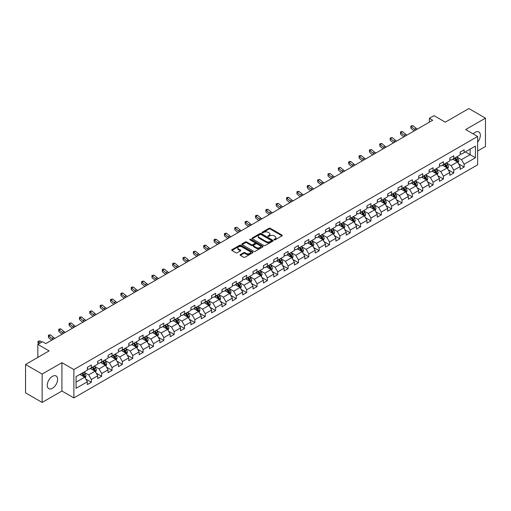 <?xml version="1.0" encoding="UTF-8"?>
<svg xmlns="http://www.w3.org/2000/svg" width="511" height="511" viewBox="0 0 511 511"><rect width="100%" height="100%" fill="white"/><g stroke="black" fill="none" stroke-linecap="round" stroke-linejoin="round"><path stroke-width="0.77" d="M274.171 239.838A0.645 0.37 0 0 0 275.084 239.838L282.008 235.839A0.92 0.53 0 0 0 282.276 235.462A0.92 0.53 0 0 0 282.008 235.086L270.281 228.315A0.92 0.53 0 0 0 268.978 228.315L262.054 232.313A0.645 0.37 0 0 0 262.967 232.837L263.861 232.32A2.951 1.705 0 0 1 268.032 232.32L269.01 232.888A2.951 1.705 0 0 1 269.872 234.089A2.951 1.705 0 0 1 269.01 235.296L268.115 235.807A0.645 0.37 0 0 0 269.022 236.338L269.923 235.82A2.951 1.705 0 0 1 274.088 235.82L275.071 236.382A2.951 1.705 0 0 1 275.934 237.589A2.951 1.705 0 0 1 275.071 238.79L274.171 239.308A0.645 0.37 0 0 0 274.171 239.838L274.171 239.308M52.435 388.296A7.32 4.229 120 0 0 57.219 381.845A7.32 4.229 120 0 0 56.095 375.981A7.32 4.229 120 0 0 52.435 376.339A7.32 4.229 120 0 0 47.651 382.796A7.32 4.229 120 0 0 48.775 388.66A7.32 4.229 120 0 0 52.435 388.296M477.619 142.109A7.32 4.229 120 0 0 478.82 131.921A7.32 4.229 120 0 0 475.16 132.285A7.32 4.229 120 0 0 473.167 133.895M240.368 254.574A0.92 0.53 0 0 0 240.1 254.951A0.92 0.53 0 0 0 240.368 255.328L243.664 257.225A0.92 0.53 0 0 0 244.967 257.225L252.651 252.785A0.92 0.53 0 0 0 252.926 252.408A0.92 0.53 0 0 0 252.651 252.032L240.924 245.261A0.92 0.53 0 0 0 239.621 245.261L231.93 249.7A0.92 0.53 0 0 0 231.662 250.077A0.92 0.53 0 0 0 231.93 250.454L235.91 252.747A0.92 0.53 0 0 0 237.213 252.747L240.502 250.85A0.92 0.53 0 0 0 240.77 250.473A0.92 0.53 0 0 0 240.502 250.096L238.528 248.959A2.466 1.424 0 0 1 237.807 247.95A2.466 1.424 0 0 1 239.327 246.634A2.466 1.424 0 0 1 242.016 246.947L249.738 251.406A2.466 1.424 0 0 1 250.46 252.408A2.466 1.424 0 0 1 248.94 253.724A2.466 1.424 0 0 1 246.251 253.418L244.967 252.67A0.92 0.53 0 0 0 243.664 252.67L240.368 254.574L240.368 255.328M477.619 151.026L485.45 146.504L485.45 118.143L468.855 108.562L445.285 122.167L434.005 115.652L429.355 118.335L432.676 120.251L45.798 343.609L42.477 341.693L37.833 344.376L37.833 357.406M42.145 374.078L42.145 402.438L61.927 391.017L61.927 362.657L42.145 374.078L25.55 364.496L49.113 350.891L37.833 344.376M61.927 362.657L73.878 369.555L477.619 136.463L477.619 164.823L73.878 397.916L73.878 369.555M485.45 118.143L465.668 129.564L477.619 136.463M263.925 245.523A0.92 0.53 0 0 0 265.228 245.523L272.919 241.083A0.92 0.53 0 0 0 273.187 240.713A0.92 0.53 0 0 0 272.919 240.336L261.191 233.565A0.92 0.53 0 0 0 259.888 233.565L252.198 238.005A0.92 0.53 0 0 0 251.929 238.375A0.92 0.53 0 0 0 252.198 238.752L263.925 245.523M250.205 239.972A0.645 0.37 0 0 1 250.863 240.068L262.775 246.941L255.098 251.374A0.92 0.53 0 0 1 253.795 251.374L242.067 244.603L242.067 243.849A0.92 0.53 0 0 0 241.792 244.226A0.92 0.53 0 0 0 242.067 244.603M242.067 243.849L245.357 241.952A0.92 0.53 0 0 1 246.66 241.952L251.418 244.699A0.92 0.53 0 0 0 252.721 244.699L254.9 243.44A0.92 0.53 0 0 0 255.174 243.064A0.92 0.53 0 0 0 254.9 242.687L249.949 239.825A0.645 0.37 0 0 1 250.863 239.301L262.788 246.187A0.92 0.53 0 0 1 263.056 246.558A0.92 0.53 0 0 1 262.788 246.934L262.788 246.187M42.145 402.438L25.55 392.857L25.55 364.496M85.791 379.079L91.335 382.279L91.335 379.481L97.71 375.802L97.71 378.6L101.689 376.3L101.689 373.503L108.064 369.823L108.064 372.621L112.05 370.322L112.05 367.524L118.418 363.845L118.418 366.643L122.404 364.343L122.404 361.545L128.778 357.866L128.778 360.664L132.758 358.364L132.758 355.567L139.133 351.887L139.133 354.685L143.112 352.386L143.112 349.588L149.487 345.909L149.487 348.706L153.472 346.407L153.472 343.609L159.841 339.93L159.841 342.728L163.827 340.428L163.827 337.63L170.195 333.951L170.195 336.749L174.181 334.45L174.181 331.652L180.555 327.973L180.555 330.77L184.535 328.471L184.535 325.673L190.91 321.994L190.91 324.792L194.895 322.492L194.895 319.694L201.264 316.015L201.264 318.813L205.25 316.513L205.25 313.716L211.618 310.036L211.618 312.834L215.604 310.535L215.604 307.737L221.978 304.058L221.978 306.856L225.958 304.556L225.958 301.758L232.333 298.079L232.333 300.877L236.318 298.577L236.318 295.78L242.687 292.1L242.687 294.898L246.672 292.599L246.672 289.801L253.041 286.122L253.041 288.919L257.027 286.62L257.027 283.822L263.401 280.143L263.401 282.941L267.381 280.641L267.381 277.843L273.755 274.164L273.755 276.962L277.741 274.663L277.741 271.865L284.11 268.186L284.11 270.983L288.095 268.684L288.095 265.886L294.464 262.207L294.464 265.005L298.45 262.705L298.45 259.907L304.824 256.228L304.824 259.026L308.804 256.726L308.804 253.929L315.178 250.249L315.178 253.047L319.164 250.748L319.164 247.95L325.533 244.271L325.533 247.069L329.518 244.769L329.518 241.971L335.887 238.292L335.887 241.09L339.872 238.79L339.872 235.993L346.247 232.313L346.247 235.111L350.227 232.812L350.227 230.014L356.601 226.335L356.601 229.132L360.587 226.833L360.587 224.035L366.955 220.356L366.955 223.154L370.941 220.854L370.941 218.056L377.31 214.377L377.31 217.175L381.295 214.875L381.295 212.078L387.67 208.399L387.67 211.196L391.65 208.897L391.65 206.099L398.024 202.42L398.024 205.218L402.004 202.918L402.004 200.12L408.378 196.441L408.378 199.239L412.364 196.939L412.364 194.142L418.733 190.462L418.733 193.26L422.718 190.961L422.718 188.163L429.093 184.484L429.093 187.281L433.073 184.982L433.073 182.184L439.447 178.505L439.447 181.303L443.427 179.003L443.427 176.206L449.801 172.526L449.801 175.324L453.787 173.025L453.787 170.227L460.156 166.548L460.156 169.345L464.141 167.046L464.141 164.248L475.428 157.733L475.428 146.082L470.114 149.148L470.114 154.667L475.428 157.733M91.335 382.279L87.355 384.579L87.355 381.781L76.069 388.296L76.069 376.645L87.355 370.13L87.355 367.332L91.335 365.033L91.335 367.831L97.71 364.151L97.71 361.354L101.689 359.054L101.689 361.852L108.064 358.173L108.064 355.375L112.05 353.075L112.05 355.873L118.418 352.194L118.418 349.396L122.404 347.097L122.404 349.894L128.778 346.215L128.778 343.418L132.758 341.118L132.758 343.916L139.133 340.237L139.133 337.439L143.112 335.139L143.112 337.937L149.487 334.258L149.487 331.46L153.472 329.161L153.472 331.958L159.841 328.279L159.841 325.481L163.827 323.182L163.827 325.98L170.195 322.3L170.195 319.503L174.181 317.203L174.181 320.001L180.555 316.322L180.555 313.524L184.535 311.225L184.535 314.022L190.91 310.343L190.91 307.545L194.895 305.246L194.895 308.044L201.264 304.364L201.264 301.567L205.25 299.267L205.25 302.065L211.618 298.386L211.618 295.588L215.604 293.288L215.604 296.086L221.978 292.407L221.978 289.609L225.958 287.31L225.958 290.107L232.333 286.428L232.333 283.631L236.318 281.331L236.318 284.129L242.687 280.45L242.687 277.652L246.672 275.352L246.672 278.15L253.041 274.471L253.041 271.673L257.027 269.374L257.027 272.171L263.401 268.492L263.401 265.694L267.381 263.395L267.381 266.193L273.755 262.513L273.755 259.716L277.741 257.416L277.741 260.214L284.11 256.535L284.11 253.737L288.095 251.438L288.095 254.235L294.464 250.556L294.464 247.758L298.45 245.459L298.45 248.257L304.824 244.577L304.824 241.78L308.804 239.48L308.804 242.278L315.178 238.599L315.178 235.801L319.164 233.501L319.164 236.299L325.533 232.62L325.533 229.822L329.518 227.523L329.518 230.32L335.887 226.641L335.887 223.844L339.872 221.544L339.872 224.342L346.247 220.663L346.247 217.865L350.227 215.565L350.227 218.363L356.601 214.684L356.601 211.886L360.587 209.587L360.587 212.384L366.955 208.705L366.955 205.907L370.941 203.608L370.941 206.406L377.31 202.726L377.31 199.929L381.295 197.629L381.295 200.427L387.67 196.748L387.67 193.95L391.65 191.651L391.65 194.448L398.024 190.769L398.024 187.971L402.004 185.672L402.004 188.47L408.378 184.79L408.378 181.993L412.364 179.693L412.364 182.491L418.733 178.812L418.733 176.014L422.718 173.714L422.718 176.512L429.093 172.833L429.093 170.035L433.073 167.736L433.073 170.533L439.447 166.854L439.447 164.057L443.427 161.757L443.427 164.555L449.801 160.876L449.801 158.078L453.787 155.778L453.787 158.576L460.156 154.897L460.156 152.099L464.141 149.8L464.141 152.597L475.428 146.082M90.275 368.444L95.052 371.203L88.678 374.882L83.9 372.123M87.355 368.597L88.678 369.364L91.335 367.831M88.678 374.882L91.335 379.481M95.052 371.203L97.71 375.802M100.629 362.465L105.407 365.224L99.038 368.904L94.254 366.144M97.71 362.618L99.038 363.385L101.689 361.852M99.038 368.904L101.689 373.503M105.407 365.224L108.064 369.823M110.983 356.486L115.767 359.246L109.392 362.925L104.614 360.166M108.064 356.64L109.392 357.406L112.05 355.873M109.392 362.925L112.05 367.524M115.767 359.246L118.418 363.845M121.343 350.508L126.121 353.267L119.746 356.946L114.969 354.187M118.418 350.661L119.746 351.427L122.404 349.894M119.746 356.946L122.404 361.545M126.121 353.267L128.778 357.866M131.697 344.529L136.475 347.288L130.101 350.968L125.323 348.208M128.778 344.682L130.101 345.449L132.758 343.916M130.101 350.968L132.758 355.567M136.475 347.288L139.133 351.887M142.052 338.55L146.829 341.31L140.461 344.989L135.677 342.229M139.133 338.704L140.461 339.47L143.112 337.937M140.461 344.989L143.112 349.588M146.829 341.31L149.487 345.909M152.406 332.572L157.19 335.331L150.815 339.01L146.037 336.251M149.487 332.725L150.815 333.491L153.472 331.958M150.815 339.01L153.472 343.609M157.19 335.331L159.841 339.93M162.766 326.593L167.544 329.352L161.169 333.031L156.392 330.272M159.841 326.746L161.169 327.513L163.827 325.98M161.169 333.031L163.827 337.63M167.544 329.352L170.195 333.951M173.12 320.614L177.898 323.374L171.524 327.053L166.746 324.293M170.195 320.767L171.524 321.534L174.181 320.001M171.524 327.053L174.181 331.652M177.898 323.374L180.555 327.973M183.475 314.635L188.252 317.395L181.884 321.074L177.1 318.315M180.555 314.789L181.884 315.555L184.535 314.022M181.884 321.074L184.535 325.673M188.252 317.395L190.91 321.994M193.829 308.657L198.613 311.416L192.238 315.095L187.46 312.336M190.91 308.81L192.238 309.577L194.895 308.044M192.238 315.095L194.895 319.694M198.613 311.416L201.264 316.015M204.183 302.678L208.967 305.437L202.592 309.117L197.814 306.357M201.264 302.831L202.592 303.598L205.25 302.065M202.592 309.117L205.25 313.716M208.967 305.437L211.618 310.036M214.543 296.699L219.321 299.459L212.946 303.138L208.169 300.379M211.618 296.853L212.946 297.619L215.604 296.086M212.946 303.138L215.604 307.737M219.321 299.459L221.978 304.058M224.897 290.721L229.675 293.48L223.307 297.159L218.523 294.4M221.978 290.874L223.307 291.64L225.958 290.107M223.307 297.159L225.958 301.758M229.675 293.48L232.333 298.079M235.252 284.742L240.036 287.501L233.661 291.181L228.883 288.421M232.333 284.895L233.661 285.662L236.318 284.129M233.661 291.181L236.318 295.78M240.036 287.501L242.687 292.1M245.606 278.763L250.39 281.523L244.015 285.202L239.237 282.442M242.687 278.917L244.015 279.683L246.672 278.15M244.015 285.202L246.672 289.801M250.39 281.523L253.041 286.122M255.966 272.785L260.744 275.544L254.369 279.223L249.592 276.464M253.041 272.938L254.369 273.704L257.027 272.171M254.369 279.223L257.027 283.822M260.744 275.544L263.401 280.143M266.32 266.806L271.098 269.565L264.73 273.244L259.946 270.485M263.401 266.959L264.73 267.726L267.381 266.193M264.73 273.244L267.381 277.843M271.098 269.565L273.755 274.164M276.675 260.827L281.459 263.587L275.084 267.266L270.306 264.506M273.755 260.98L275.084 261.747L277.741 260.214M275.084 267.266L277.741 271.865M281.459 263.587L284.11 268.186M287.029 254.848L291.813 257.608L285.438 261.287L280.66 258.528M284.11 255.002L285.438 255.768L288.095 254.235M285.438 261.287L288.095 265.886M291.813 257.608L294.464 262.207M297.389 248.87L302.167 251.629L295.792 255.308L291.015 252.549M294.464 249.023L295.792 249.79L298.45 248.257M295.792 255.308L298.45 259.907M302.167 251.629L304.824 256.228M307.743 242.891L312.521 245.65L306.153 249.33L301.369 246.57M304.824 243.044L306.153 243.811L308.804 242.278M306.153 249.33L308.804 253.929M312.521 245.65L315.178 250.249M318.098 236.912L322.875 239.672L316.507 243.351L311.729 240.592M315.178 237.066L316.507 237.832L319.164 236.299M316.507 243.351L319.164 247.95M322.875 239.672L325.533 244.271M328.452 230.934L333.236 233.693L326.861 237.372L322.083 234.613M325.533 231.087L326.861 231.853L329.518 230.32M326.861 237.372L329.518 241.971M333.236 233.693L335.887 238.292M338.812 224.955L343.59 227.714L337.215 231.394L332.437 228.634M335.887 225.108L337.215 225.875L339.872 224.342M337.215 231.394L339.872 235.993M343.59 227.714L346.247 232.313M349.166 218.976L353.944 221.736L347.576 225.415L342.792 222.655M346.247 219.13L347.576 219.896L350.227 218.363M347.576 225.415L350.227 230.014M353.944 221.736L356.601 226.335M359.52 212.998L364.298 215.757L357.93 219.436L353.152 216.677M356.601 213.151L357.93 213.917L360.587 212.384M357.93 219.436L360.587 224.035M364.298 215.757L366.955 220.356M369.875 207.019L374.659 209.778L368.284 213.457L363.506 210.698M366.955 207.172L368.284 207.939L370.941 206.406M368.284 213.457L370.941 218.056M374.659 209.778L377.31 214.377M380.235 201.04L385.013 203.8L378.638 207.479L373.86 204.719M377.31 201.193L378.638 201.96L381.295 200.427M378.638 207.479L381.295 212.078M385.013 203.8L387.67 208.399M390.589 195.061L395.367 197.821L388.999 201.5L384.215 198.741M387.67 195.215L388.999 195.981L391.65 194.448M388.999 201.5L391.65 206.099M395.367 197.821L398.024 202.42M400.943 189.083L405.721 191.842L399.353 195.521L394.575 192.762M398.024 189.236L399.353 190.003L402.004 188.47M399.353 195.521L402.004 200.12M405.721 191.842L408.378 196.441M411.298 183.104L416.082 185.863L409.707 189.543L404.929 186.783M408.378 183.257L409.707 184.024L412.364 182.491M409.707 189.543L412.364 194.142M416.082 185.863L418.733 190.462M421.658 177.125L426.436 179.885L420.061 183.564L415.283 180.805M418.733 177.279L420.061 178.045L422.718 176.512M420.061 183.564L422.718 188.163M426.436 179.885L429.093 184.484M432.012 171.147L436.79 173.906L430.422 177.585L425.637 174.826M429.093 171.3L430.422 172.066L433.073 170.533M430.422 177.585L433.073 182.184M436.79 173.906L439.447 178.505M442.366 165.168L447.144 167.927L440.776 171.607L435.992 168.847M439.447 165.321L440.776 166.088L443.427 164.555M440.776 171.607L443.427 176.206M447.144 167.927L449.801 172.526M452.72 159.189L457.505 161.949L451.13 165.628L446.352 162.868M449.801 159.343L451.13 160.109L453.787 158.576M451.13 165.628L453.787 170.227M457.505 161.949L460.156 166.548M465.336 151.908L470.114 154.667L461.484 159.649L456.706 156.89M460.156 153.364L461.484 154.13L464.141 152.597M461.484 159.649L464.141 164.248M61.927 391.017L73.878 397.916M429.355 118.335L429.355 122.167M76.069 382.164L84.698 377.182L79.92 374.422M84.698 377.182L87.355 381.781M458.597 163.846L464.141 167.046M448.243 169.824L453.787 173.025M437.889 175.803L443.427 179.003M427.528 181.782L433.073 184.982M417.174 187.761L422.718 190.961M406.82 193.739L412.364 196.939M396.466 199.718L402.004 202.918M386.105 205.697L391.65 208.897M375.751 211.675L381.295 214.875M365.397 217.654L370.941 220.854M355.043 223.633L360.587 226.833M344.682 229.611L350.227 232.812M334.328 235.59L339.872 238.79M323.974 241.569L329.518 244.769M313.62 247.548L319.164 250.748M303.259 253.526L308.804 256.726M292.905 259.505L298.45 262.705M282.551 265.484L288.095 268.684M272.197 271.462L277.741 274.663M261.843 277.441L267.381 280.641M251.482 283.42L257.027 286.62M241.128 289.398L246.672 292.599M230.774 295.377L236.318 298.577M220.42 301.356L225.958 304.556M210.059 307.335L215.604 310.535M199.705 313.313L205.25 316.513M189.351 319.292L194.895 322.492M178.997 325.271L184.535 328.471M168.636 331.249L174.181 334.45M158.282 337.228L163.827 340.428M147.928 343.207L153.472 346.407M137.574 349.185L143.112 352.386M127.213 355.164L132.758 358.364M116.859 361.143L122.404 364.343M106.505 367.122L112.05 370.322M96.151 373.1L101.689 376.3M274.433 239.927L275.071 239.557A2.951 1.705 0 0 0 275.934 238.356L275.934 237.589M269.872 234.089L269.872 234.856A2.951 1.705 0 0 1 269.01 236.063L268.371 236.427M281.995 235.846L270.281 229.081A0.92 0.53 0 0 0 268.978 229.081L262.309 232.927M272.919 240.336L272.919 241.083L261.191 234.332A0.92 0.53 0 0 0 259.888 234.332L252.21 238.758L252.198 238.005M271.29 240.975A0.645 0.37 0 0 0 271.29 240.445L260.993 234.504A0.645 0.37 0 0 0 260.08 234.504L259.134 235.047A2.951 1.705 0 0 0 258.272 236.254A2.951 1.705 0 0 0 259.134 237.455L266.174 241.518A2.951 1.705 0 0 0 270.345 241.518L271.29 240.975L271.29 241.741A0.645 0.37 0 0 0 271.475 241.479L271.475 240.713M258.272 236.254L258.272 237.021A2.951 1.705 0 0 0 259.134 238.222L259.134 237.455M271.29 241.741L270.345 242.284A2.951 1.705 0 0 1 266.174 242.284L259.134 238.222M242.08 244.609L245.357 242.719L245.357 241.952M255.174 243.064L255.174 243.83A0.92 0.53 0 0 1 254.9 244.207L252.721 245.465A0.92 0.53 0 0 1 251.418 245.465L246.66 242.719A0.92 0.53 0 0 0 245.357 242.719M256.35 247.548A2.466 1.424 0 0 0 259.039 247.854A2.466 1.424 0 0 0 260.559 246.538A2.466 1.424 0 0 0 259.837 245.536L257.116 243.964A0.92 0.53 0 0 0 255.813 243.964L253.628 245.223A0.92 0.53 0 0 0 253.36 245.599A0.92 0.53 0 0 0 253.628 245.976L256.35 247.548L256.35 248.314A2.466 1.424 0 0 0 259.039 248.621A2.466 1.424 0 0 0 260.559 247.305L260.559 246.538M253.36 245.599L253.36 246.366A0.92 0.53 0 0 0 253.628 246.743L253.628 245.976M256.35 248.314L253.628 246.743M250.46 252.408L250.46 253.175A2.466 1.424 0 0 1 248.94 254.491A2.466 1.424 0 0 1 246.251 254.184L244.967 253.437A0.92 0.53 0 0 0 243.664 253.437L240.381 255.334M237.807 247.95L237.807 248.716A2.466 1.424 0 0 0 238.528 249.726L238.528 248.959M240.489 250.856L238.528 249.726M252.638 252.792L240.924 246.027A0.92 0.53 0 0 0 239.621 246.027L231.943 250.46L231.93 249.7M458.028 162.856L458.814 160.863A2.485 1.437 -120 0 0 458.022 158.749L456.655 156.922M454.266 160.077L453.334 158.838M454.592 158.11L455.965 159.937A2.485 1.437 60 0 1 456.674 161.431L457.473 160.971A2.485 1.437 -120 0 0 456.764 159.477L455.39 157.65M454.771 158.008L456.291 160.032A1.265 0.735 60 0 1 456.521 160.422L457.473 160.971M415.73 130.03A4.695 2.708 60 0 1 414.434 129.245L411.272 126.581L410.901 128.242L414.063 130.899A7.039 4.062 -120 0 0 414.134 130.957M417.391 129.072A4.695 2.708 60 0 1 416.095 128.287L412.926 125.623L411.272 126.581L410.812 126.083L412.926 125.623M410.901 128.242L410.812 126.083M447.674 168.834L448.46 166.848A2.485 1.437 -120 0 0 447.668 164.727L446.295 162.9M443.906 166.056L442.98 164.817M444.238 164.088L445.611 165.915A2.485 1.437 60 0 1 446.32 167.41L447.119 166.95A2.485 1.437 -120 0 0 446.403 165.455L445.036 163.629M444.41 163.986L445.931 166.018A1.265 0.735 60 0 1 446.16 166.401L447.119 166.95M437.314 174.813L438.106 172.827A2.485 1.437 -120 0 0 437.314 170.706L435.94 168.879M433.552 172.035L432.625 170.795M433.884 170.067L435.251 171.894A2.485 1.437 60 0 1 435.966 173.389L436.764 172.929A2.485 1.437 -120 0 0 436.049 171.434L434.682 169.607M434.056 169.965L435.576 171.996A1.265 0.735 60 0 1 435.806 172.379L436.764 172.929M405.376 136.009A4.695 2.708 60 0 1 404.08 135.223L400.911 132.56L400.547 134.221L403.709 136.878A7.039 4.062 -120 0 0 403.773 136.935M407.031 135.051A4.695 2.708 60 0 1 405.734 134.265L402.572 131.602L400.911 132.56L400.458 132.062L401.122 131.678L402.572 131.602M400.547 134.221L400.458 132.062M395.016 141.988A4.695 2.708 60 0 1 393.719 141.202L390.557 138.538L390.187 140.199L393.355 142.856A7.039 4.062 -120 0 0 393.419 142.914M396.677 141.03A4.695 2.708 60 0 1 395.38 140.244L392.218 137.58L390.557 138.538L390.104 138.047L392.218 137.58M390.187 140.199L390.104 138.047M426.96 180.792L427.752 178.805A2.485 1.437 -120 0 0 426.953 176.685L425.586 174.858M423.197 178.013L422.265 176.774M423.53 176.046L424.897 177.873A2.485 1.437 60 0 1 425.612 179.367L426.404 178.907A2.485 1.437 -120 0 0 425.695 177.413L424.322 175.586M423.702 175.944L425.222 177.975A1.265 0.735 60 0 1 425.452 178.358L426.404 178.907M416.606 186.77L417.391 184.784A2.485 1.437 -120 0 0 416.599 182.663L415.232 180.837M412.843 183.992L411.911 182.753M413.169 182.025L414.542 183.851A2.485 1.437 60 0 1 415.251 185.346L416.05 184.886A2.485 1.437 -120 0 0 415.341 183.392L413.967 181.565M413.348 181.922L414.868 183.954A1.265 0.735 60 0 1 415.098 184.337L416.05 184.886M406.251 192.749L407.037 190.763A2.485 1.437 -120 0 0 406.245 188.642L404.872 186.815M402.483 189.971L401.557 188.731M402.815 188.003L404.188 189.83A2.485 1.437 60 0 1 404.897 191.325L405.696 190.865A2.485 1.437 -120 0 0 404.98 189.37L403.613 187.543M402.987 187.901L404.508 189.932A1.265 0.735 60 0 1 404.738 190.316L405.696 190.865M384.662 147.966A4.695 2.708 60 0 1 383.365 147.181L380.203 144.517L379.833 146.178L382.995 148.835A7.039 4.062 -120 0 0 383.065 148.893M386.322 147.008A4.695 2.708 60 0 1 385.026 146.223L381.864 143.559L380.203 144.517L379.75 144.025L380.414 143.642L381.864 143.559M379.833 146.178L379.75 144.025M374.308 153.945A4.695 2.708 60 0 1 373.011 153.159L369.849 150.502L369.479 152.157L372.64 154.814A7.039 4.062 -120 0 0 372.711 154.871M375.968 152.987A4.695 2.708 60 0 1 374.672 152.201L371.503 149.544L369.849 150.502L369.389 150.004L371.503 149.544M369.479 152.157L369.389 150.004M363.953 159.924A4.695 2.708 60 0 1 362.657 159.138L359.488 156.481L359.124 158.135L362.286 160.793A7.039 4.062 -120 0 0 362.35 160.85M365.608 158.966A4.695 2.708 60 0 1 364.311 158.18L361.149 155.523L359.488 156.481L359.035 155.983L359.699 155.6L361.149 155.523M359.124 158.135L359.035 155.983M395.891 198.728L396.683 196.741A2.485 1.437 -120 0 0 395.891 194.621L394.518 192.794M392.129 195.949L391.202 194.71M392.461 193.982L393.828 195.809A2.485 1.437 60 0 1 394.543 197.303L395.342 196.844A2.485 1.437 -120 0 0 394.626 195.349L393.259 193.522M392.633 193.88L394.153 195.911A1.265 0.735 60 0 1 394.383 196.294L395.342 196.844M353.593 165.903A4.695 2.708 60 0 1 352.296 165.117L349.134 162.46L348.764 164.114L351.932 166.771A7.039 4.062 -120 0 0 351.996 166.829M355.254 164.944A4.695 2.708 60 0 1 353.957 164.159L350.795 161.502L349.134 162.46L348.681 161.961L349.345 161.578L350.795 161.502M348.764 164.114L348.681 161.961M385.537 204.707L386.329 202.72A2.485 1.437 -120 0 0 385.53 200.599L384.163 198.773M381.774 201.928L380.842 200.689M382.107 199.961L383.474 201.788A2.485 1.437 60 0 1 384.189 203.282L384.981 202.822A2.485 1.437 -120 0 0 384.272 201.328L382.899 199.501M382.279 199.858L383.799 201.89A1.265 0.735 60 0 1 384.029 202.273L384.981 202.822M343.239 171.881A4.695 2.708 60 0 1 341.942 171.096L338.78 168.438L338.41 170.093L341.572 172.75A7.039 4.062 -120 0 0 341.642 172.807M344.899 170.923A4.695 2.708 60 0 1 343.603 170.137L340.441 167.48L338.78 168.438L338.327 167.94L340.441 167.48M338.41 170.093L338.327 167.94M375.183 210.685L375.968 208.699A2.485 1.437 -120 0 0 375.176 206.578L373.809 204.751M371.42 207.907L370.488 206.668M371.752 205.939L373.119 207.766A2.485 1.437 60 0 1 373.828 209.261L374.627 208.801A2.485 1.437 -120 0 0 373.918 207.306L372.545 205.479M371.925 205.837L373.445 207.868A1.265 0.735 60 0 1 373.675 208.252L374.627 208.801M332.885 177.86A4.695 2.708 60 0 1 331.588 177.074L328.426 174.417L328.056 176.071L331.217 178.729A7.039 4.062 -120 0 0 331.288 178.786M334.545 176.902A4.695 2.708 60 0 1 333.249 176.116L330.08 173.459L328.426 174.417L327.966 173.919L330.08 173.459M328.056 176.071L327.966 173.919M364.828 216.664L365.614 214.677A2.485 1.437 -120 0 0 364.822 212.557L363.449 210.73M361.066 213.885L360.134 212.646M361.392 211.918L362.765 213.745A2.485 1.437 60 0 1 363.474 215.24L364.273 214.78A2.485 1.437 -120 0 0 363.557 213.285L362.19 211.458M361.564 211.816L363.085 213.847A1.265 0.735 60 0 1 363.315 214.23L364.273 214.78M322.53 183.839A4.695 2.708 60 0 1 321.234 183.053L318.066 180.396L317.701 182.05L320.863 184.707A7.039 4.062 -120 0 0 320.927 184.765M324.185 182.881A4.695 2.708 60 0 1 322.888 182.095L319.726 179.438L318.066 180.396L317.612 179.898L319.726 179.438M317.701 182.05L317.612 179.898M354.468 222.643L355.26 220.656A2.485 1.437 -120 0 0 354.468 218.536L353.095 216.709M350.706 219.864L349.78 218.625M351.038 217.897L352.411 219.724A2.485 1.437 60 0 1 353.12 221.218L353.919 220.758A2.485 1.437 -120 0 0 353.203 219.264L351.836 217.437M351.21 217.795L352.731 219.826A1.265 0.735 60 0 1 352.96 220.209L353.919 220.758M312.17 189.824A4.695 2.708 60 0 1 310.873 189.032L307.711 186.374L307.341 188.029L310.509 190.686A7.039 4.062 -120 0 0 310.573 190.744M313.831 188.859A4.695 2.708 60 0 1 312.534 188.074L309.372 185.416L307.711 186.374L307.258 185.876L307.922 185.493L309.372 185.416M307.341 188.029L307.258 185.876M344.114 228.621L344.906 226.635A2.485 1.437 -120 0 0 344.107 224.514L342.74 222.687M340.352 225.843L339.419 224.604M340.684 223.875L342.051 225.702A2.485 1.437 60 0 1 342.766 227.197L343.558 226.737A2.485 1.437 -120 0 0 342.849 225.242L341.476 223.416M340.856 223.773L342.376 225.805A1.265 0.735 60 0 1 342.606 226.188L343.558 226.737M301.816 195.802A4.695 2.708 60 0 1 300.519 195.01L297.357 192.353L296.987 194.008L300.149 196.665A7.039 4.062 -120 0 0 300.219 196.722M303.477 194.844A4.695 2.708 60 0 1 302.18 194.052L299.018 191.395L297.357 192.353L296.904 191.855L297.568 191.472L299.018 191.395M296.987 194.008L296.904 191.855M333.76 234.6L334.545 232.614A2.485 1.437 -120 0 0 333.753 230.493L332.386 228.666M329.997 231.822L329.065 230.582M330.33 229.854L331.696 231.681A2.485 1.437 60 0 1 332.406 233.176L333.204 232.716A2.485 1.437 -120 0 0 332.495 231.221L331.122 229.394M330.502 229.752L332.022 231.783A1.265 0.735 60 0 1 332.252 232.166L333.204 232.716M291.462 201.781A4.695 2.708 60 0 1 290.165 200.989L287.003 198.332L286.633 199.986L289.794 202.643A7.039 4.062 -120 0 0 289.865 202.701M293.122 200.823A4.695 2.708 60 0 1 291.826 200.031L288.658 197.374L287.003 198.332L286.55 197.834L287.208 197.45L288.658 197.374M286.633 199.986L286.55 197.834M323.406 240.579L324.191 238.592A2.485 1.437 -120 0 0 323.399 236.472L322.026 234.645M319.643 237.8L318.711 236.561M319.969 235.833L321.342 237.66A2.485 1.437 60 0 1 322.051 239.154L322.85 238.694A2.485 1.437 -120 0 0 322.134 237.2L320.767 235.373M320.142 235.731L321.662 237.762A1.265 0.735 60 0 1 321.892 238.145L322.85 238.694M281.107 207.76A4.695 2.708 60 0 1 279.811 206.968L276.643 204.311L276.279 205.965L279.44 208.622A7.039 4.062 -120 0 0 279.504 208.68M282.762 206.802A4.695 2.708 60 0 1 281.465 206.01L278.303 203.352L276.643 204.311L276.189 203.812L278.303 203.352M276.279 205.965L276.189 203.812M313.045 246.558L313.837 244.571A2.485 1.437 -120 0 0 313.045 242.45L311.672 240.624M309.283 243.779L308.357 242.54M309.615 241.812L310.988 243.638A2.485 1.437 60 0 1 311.697 245.133L312.496 244.673A2.485 1.437 -120 0 0 311.78 243.179L310.413 241.352M309.787 241.709L311.308 243.741A1.265 0.735 60 0 1 311.538 244.124L312.496 244.673M270.747 213.739A4.695 2.708 60 0 1 269.45 212.946L266.288 210.289L265.918 211.944L269.086 214.601A7.039 4.062 -120 0 0 269.15 214.658M272.408 212.78A4.695 2.708 60 0 1 271.111 211.988L267.949 209.331L266.288 210.289L265.835 209.791L266.499 209.408L267.949 209.331M265.918 211.944L265.835 209.791M302.691 252.536L303.483 250.55A2.485 1.437 -120 0 0 302.684 248.429L301.318 246.602M298.929 249.758L297.996 248.518M299.261 247.79L300.628 249.617A2.485 1.437 60 0 1 301.343 251.112L302.135 250.652A2.485 1.437 -120 0 0 301.426 249.157L300.053 247.33M299.433 247.688L300.953 249.719A1.265 0.735 60 0 1 301.183 250.103L302.135 250.652M260.393 219.717A4.695 2.708 60 0 1 259.096 218.925L255.934 216.268L255.564 217.922L258.726 220.58A7.039 4.062 -120 0 0 258.796 220.637M262.054 218.759A4.695 2.708 60 0 1 260.757 217.967L257.595 215.31L255.934 216.268L255.481 215.77L256.145 215.387L257.595 215.31M255.564 217.922L255.481 215.77M292.337 258.515L293.122 256.528A2.485 1.437 -120 0 0 292.33 254.408L290.963 252.581M288.574 255.736L287.642 254.497M288.907 253.769L290.274 255.596A2.485 1.437 60 0 1 290.989 257.09L291.781 256.631A2.485 1.437 -120 0 0 291.072 255.136L289.699 253.309M289.079 253.667L290.599 255.698A1.265 0.735 60 0 1 290.829 256.081L291.781 256.631M250.039 225.696A4.695 2.708 60 0 1 248.742 224.904L245.58 222.247L245.21 223.901L248.372 226.558A7.039 4.062 -120 0 0 248.442 226.616M251.699 224.738A4.695 2.708 60 0 1 250.403 223.946L247.235 221.289L245.58 222.247L245.127 221.748L245.785 221.365L247.235 221.289M245.21 223.901L245.127 221.748M281.983 264.494L282.768 262.507A2.485 1.437 -120 0 0 281.976 260.386L280.603 258.56M278.22 261.715L277.288 260.476M278.546 259.748L279.919 261.575A2.485 1.437 60 0 1 280.628 263.069L281.427 262.609A2.485 1.437 -120 0 0 280.711 261.115L279.345 259.288M278.719 259.645L280.239 261.677A1.265 0.735 60 0 1 280.469 262.06L281.427 262.609M239.685 231.675A4.695 2.708 60 0 1 238.388 230.883L235.22 228.225L234.856 229.88L238.017 232.537A7.039 4.062 -120 0 0 238.081 232.594M241.339 230.716A4.695 2.708 60 0 1 240.042 229.924L236.88 227.267L235.22 228.225L234.766 227.727L236.88 227.267M234.856 229.88L234.766 227.727M271.622 270.472L272.414 268.486A2.485 1.437 -120 0 0 271.622 266.365L270.249 264.538M267.86 267.694L266.934 266.455M268.192 265.726L269.565 267.553A2.485 1.437 60 0 1 270.274 269.048L271.073 268.588A2.485 1.437 -120 0 0 270.357 267.093L268.99 265.266M268.364 265.624L269.885 267.655A1.265 0.735 60 0 1 270.115 268.039L271.073 268.588M229.324 237.653A4.695 2.708 60 0 1 228.027 236.861L224.866 234.204L224.495 235.858L227.663 238.516A7.039 4.062 -120 0 0 227.727 238.573M230.985 236.695A4.695 2.708 60 0 1 229.688 235.903L226.526 233.246L224.866 234.204L224.412 233.706L225.076 233.323L226.526 233.246M224.495 235.858L224.412 233.706M261.268 276.451L262.06 274.464A2.485 1.437 -120 0 0 261.262 272.344L259.895 270.517M257.506 273.672L256.573 272.433M257.838 271.705L259.205 273.532A2.485 1.437 60 0 1 259.92 275.027L260.712 274.567A2.485 1.437 -120 0 0 260.003 273.072L258.63 271.245M258.01 271.603L259.531 273.634A1.265 0.735 60 0 1 259.76 274.017L260.712 274.567M218.97 243.632A4.695 2.708 60 0 1 217.673 242.84L214.511 240.183L214.141 241.837L217.303 244.494A7.039 4.062 -120 0 0 217.373 244.552M220.631 242.674A4.695 2.708 60 0 1 219.334 241.882L216.172 239.225L214.511 240.183L214.058 239.685L214.722 239.301L216.172 239.225M214.141 241.837L214.058 239.685M250.914 282.43L251.699 280.443A2.485 1.437 -120 0 0 250.907 278.323L249.54 276.496M247.152 279.651L246.219 278.412M247.484 277.684L248.851 279.511A2.485 1.437 60 0 1 249.566 281.005L250.358 280.545A2.485 1.437 -120 0 0 249.649 279.051L248.276 277.224M247.656 277.582L249.176 279.613A1.265 0.735 60 0 1 249.406 279.996L250.358 280.545M208.616 249.611A4.695 2.708 60 0 1 207.319 248.819L204.157 246.161L203.787 247.816L206.949 250.473A7.039 4.062 -120 0 0 207.019 250.531M210.276 248.653A4.695 2.708 60 0 1 208.98 247.861L205.812 245.203L204.157 246.161L203.704 245.663L204.362 245.28L205.812 245.203M203.787 247.816L203.704 245.663M240.56 288.408L241.345 286.422A2.485 1.437 -120 0 0 240.553 284.301L239.18 282.474M236.797 285.63L235.865 284.391M237.123 283.662L238.496 285.489A2.485 1.437 60 0 1 239.205 286.984L240.004 286.524A2.485 1.437 -120 0 0 239.295 285.029L237.922 283.203M237.296 283.56L238.816 285.592A1.265 0.735 60 0 1 239.046 285.975L240.004 286.524M198.262 255.589A4.695 2.708 60 0 1 196.965 254.797L193.797 252.14L193.433 253.795L196.594 256.452A7.039 4.062 -120 0 0 196.658 256.509M199.916 254.631A4.695 2.708 60 0 1 198.626 253.839L195.458 251.182L193.797 252.14L193.343 251.642L195.458 251.182M193.433 253.795L193.343 251.642M230.199 294.387L230.991 292.401A2.485 1.437 -120 0 0 230.199 290.28L228.826 288.453M226.437 291.609L225.511 290.369M226.769 289.641L228.142 291.468A2.485 1.437 60 0 1 228.851 292.969L229.65 292.509A2.485 1.437 -120 0 0 228.934 291.008L227.567 289.181M226.941 289.539L228.462 291.57A1.265 0.735 60 0 1 228.692 291.953L229.65 292.509M187.901 261.568A4.695 2.708 60 0 1 186.604 260.776L183.443 258.119L183.072 259.773L186.24 262.43A7.039 4.062 -120 0 0 186.304 262.488M189.562 260.61A4.695 2.708 60 0 1 188.265 259.818L185.103 257.161L183.443 258.119L182.989 257.621L185.103 257.161M183.072 259.773L182.989 257.621M219.845 300.366L220.637 298.379A2.485 1.437 -120 0 0 219.839 296.259L218.472 294.432M216.083 297.587L215.15 296.348M216.415 295.62L217.782 297.447A2.485 1.437 60 0 1 218.497 298.948L219.289 298.488A2.485 1.437 -120 0 0 218.58 296.987L217.213 295.16M216.587 295.518L218.108 297.549A1.265 0.735 60 0 1 218.338 297.932L219.289 298.488M177.547 267.547A4.695 2.708 60 0 1 176.25 266.755L173.088 264.098L172.718 265.752L175.88 268.409A7.039 4.062 -120 0 0 175.95 268.467M179.208 266.589A4.695 2.708 60 0 1 177.911 265.797L174.749 263.139L173.088 264.098L172.635 263.599L173.299 263.216L174.749 263.139M172.718 265.752L172.635 263.599M209.491 306.345L210.283 304.358A2.485 1.437 -120 0 0 209.484 302.237L208.118 300.411M205.729 303.566L204.796 302.327M206.061 301.599L207.428 303.425A2.485 1.437 60 0 1 208.143 304.926L208.935 304.467A2.485 1.437 -120 0 0 208.226 302.966L206.853 301.139M206.233 301.496L207.753 303.528A1.265 0.735 60 0 1 207.983 303.911L208.935 304.467M167.193 273.526A4.695 2.708 60 0 1 165.896 272.733L162.734 270.076L162.364 271.731L165.526 274.388A7.039 4.062 -120 0 0 165.596 274.445M168.854 272.567A4.695 2.708 60 0 1 167.557 271.775L164.389 269.118L162.734 270.076L162.281 269.578L162.939 269.195L164.389 269.118M162.364 271.731L162.281 269.578M199.137 312.323L199.922 310.337A2.485 1.437 -120 0 0 199.13 308.216L197.757 306.389M195.374 309.545L194.442 308.305M195.7 307.577L197.074 309.404A2.485 1.437 60 0 1 197.783 310.905L198.581 310.445A2.485 1.437 -120 0 0 197.872 308.944L196.499 307.117M195.873 307.475L197.393 309.506A1.265 0.735 60 0 1 197.623 309.89L198.581 310.445M156.839 279.504A4.695 2.708 60 0 1 155.542 278.712L152.374 276.055L152.01 277.709L155.172 280.367A7.039 4.062 -120 0 0 155.242 280.424M158.493 278.546A4.695 2.708 60 0 1 157.203 277.754L154.035 275.097L152.374 276.055L151.92 275.557L154.035 275.097M152.01 277.709L151.92 275.557M188.776 318.302L189.568 316.315A2.485 1.437 -120 0 0 188.776 314.195L187.403 312.368M185.014 315.523L184.088 314.284M185.346 313.556L186.719 315.383A2.485 1.437 60 0 1 187.428 316.884L188.227 316.424A2.485 1.437 -120 0 0 187.511 314.923L186.145 313.096M185.519 313.454L187.039 315.485A1.265 0.735 60 0 1 187.269 315.868L188.227 316.424M146.478 285.483A4.695 2.708 60 0 1 145.181 284.691L142.02 282.034L141.649 283.688L144.817 286.345A7.039 4.062 -120 0 0 144.881 286.403M148.139 284.525A4.695 2.708 60 0 1 146.842 283.733L143.68 281.076L142.02 282.034L141.566 281.535L143.68 281.076M141.649 283.688L141.566 281.535M178.422 324.281L179.214 322.294A2.485 1.437 -120 0 0 178.416 320.173L177.049 318.347M174.66 321.508L173.727 320.263M174.992 319.535L176.359 321.362A2.485 1.437 60 0 1 177.074 322.863L177.873 322.403A2.485 1.437 -120 0 0 177.157 320.902L175.79 319.075M175.164 319.432L176.685 321.464A1.265 0.735 60 0 1 176.915 321.847L177.873 322.403M136.124 291.462A4.695 2.708 60 0 1 134.827 290.67L131.666 288.012L131.295 289.667L134.457 292.324A7.039 4.062 -120 0 0 134.527 292.381M137.785 290.504A4.695 2.708 60 0 1 136.488 289.711L133.326 287.054L131.666 288.012L131.212 287.514L131.876 287.131L133.326 287.054M131.295 289.667L131.212 287.514M168.068 330.259L168.86 328.273A2.485 1.437 -120 0 0 168.062 326.152L166.695 324.325M164.306 327.487L163.373 326.242M164.638 325.513L166.005 327.34A2.485 1.437 60 0 1 166.72 328.841L167.512 328.381A2.485 1.437 -120 0 0 166.803 326.88L165.43 325.053M164.81 325.411L166.331 327.442A1.265 0.735 60 0 1 166.56 327.826L167.512 328.381M125.77 297.44A4.695 2.708 60 0 1 124.473 296.648L121.311 293.991L120.941 295.645L124.103 298.303A7.039 4.062 -120 0 0 124.173 298.36M127.431 296.482A4.695 2.708 60 0 1 126.134 295.69L122.966 293.033L121.311 293.991L120.858 293.493L121.516 293.11L122.966 293.033M120.941 295.645L120.858 293.493M157.714 336.238L158.499 334.251A2.485 1.437 -120 0 0 157.707 332.131L156.334 330.304M153.952 333.466L153.019 332.22M154.277 331.492L155.651 333.319A2.485 1.437 60 0 1 156.36 334.82L157.158 334.36A2.485 1.437 -120 0 0 156.449 332.859L155.076 331.032M154.45 331.39L155.97 333.421A1.265 0.735 60 0 1 156.2 333.804L157.158 334.36M115.416 303.419A4.695 2.708 60 0 1 114.119 302.627L110.951 299.97L110.587 301.624L113.749 304.281A7.039 4.062 -120 0 0 113.819 304.339M117.07 302.461A4.695 2.708 60 0 1 115.78 301.669L112.612 299.012L110.951 299.97L110.497 299.472L112.612 299.012M110.587 301.624L110.497 299.472M147.353 342.217L148.145 340.23A2.485 1.437 -120 0 0 147.353 338.11L145.98 336.283M143.591 339.445L142.665 338.199M143.923 337.471L145.296 339.298A2.485 1.437 60 0 1 146.005 340.799L146.804 340.339A2.485 1.437 -120 0 0 146.089 338.838L144.722 337.011M144.096 337.369L145.616 339.4A1.265 0.735 60 0 1 145.846 339.783L146.804 340.339M105.055 309.398A4.695 2.708 60 0 1 103.759 308.606L100.597 305.948L100.226 307.603L103.394 310.26A7.039 4.062 -120 0 0 103.458 310.318M106.716 308.44A4.695 2.708 60 0 1 105.419 307.648L102.257 304.99L100.597 305.948L100.143 305.45L102.257 304.99M100.226 307.603L100.143 305.45M136.999 348.195L137.791 346.209A2.485 1.437 -120 0 0 136.993 344.088L135.626 342.261M133.237 345.423L132.304 344.178M133.569 343.449L134.936 345.276A2.485 1.437 60 0 1 135.651 346.777L136.45 346.317A2.485 1.437 -120 0 0 135.734 344.816L134.367 342.99M133.741 343.347L135.262 345.379A1.265 0.735 60 0 1 135.492 345.762L136.45 346.317M94.701 315.376A4.695 2.708 60 0 1 93.404 314.584L90.243 311.927L89.872 313.582L93.034 316.239A7.039 4.062 -120 0 0 93.104 316.296M96.362 314.418A4.695 2.708 60 0 1 95.065 313.626L91.903 310.969L90.243 311.927L89.789 311.429L90.453 311.046L91.903 310.969M89.872 313.582L89.789 311.429M126.645 354.18L127.437 352.188A2.485 1.437 -120 0 0 126.639 350.067L125.272 348.24M122.883 351.402L121.95 350.156M123.215 349.428L124.582 351.255A2.485 1.437 60 0 1 125.297 352.756L126.089 352.296A2.485 1.437 -120 0 0 125.38 350.795L124.007 348.968M123.387 349.326L124.908 351.357A1.265 0.735 60 0 1 125.138 351.74L126.089 352.296M84.347 321.355A4.695 2.708 60 0 1 83.05 320.563L79.888 317.906L79.518 319.56L82.68 322.224A7.039 4.062 -120 0 0 82.75 322.275M86.008 320.397A4.695 2.708 60 0 1 84.711 319.605L81.543 316.948L79.888 317.906L79.435 317.408L80.093 317.024L81.543 316.948M79.518 319.56L79.435 317.408M116.291 360.159L117.076 358.166A2.485 1.437 -120 0 0 116.284 356.046L114.911 354.219M112.529 357.381L111.596 356.135M112.854 355.407L114.228 357.234A2.485 1.437 60 0 1 114.937 358.735L115.735 358.275A2.485 1.437 -120 0 0 115.026 356.774L113.653 354.947M113.027 355.305L114.547 357.336A1.265 0.735 60 0 1 114.777 357.719L115.735 358.275M73.993 327.334A4.695 2.708 60 0 1 72.696 326.542L69.528 323.885L69.164 325.539L72.326 328.203A7.039 4.062 -120 0 0 72.396 328.254M75.647 326.376A4.695 2.708 60 0 1 74.357 325.584L71.189 322.926L69.528 323.885L69.074 323.386L71.189 322.926M69.164 325.539L69.074 323.386M105.93 366.138L106.722 364.145A2.485 1.437 -120 0 0 105.93 362.024L104.557 360.198M102.168 363.359L101.242 362.114M102.5 361.386L103.874 363.212A2.485 1.437 60 0 1 104.583 364.713L105.381 364.254A2.485 1.437 -120 0 0 104.666 362.753L103.299 360.926M102.673 361.283L104.193 363.315A1.265 0.735 60 0 1 104.423 363.698L105.381 364.254M63.632 333.313A4.695 2.708 60 0 1 62.336 332.52L59.174 329.863L58.803 331.518L61.972 334.181A7.039 4.062 -120 0 0 62.035 334.232M65.293 332.354A4.695 2.708 60 0 1 63.996 331.562L60.835 328.905L59.174 329.863L58.72 329.365L59.385 328.982L60.835 328.905M58.803 331.518L58.72 329.365M95.576 372.117L96.368 370.124A2.485 1.437 -120 0 0 95.576 368.003L94.203 366.176M91.814 369.338L90.881 368.092M92.146 367.364L93.513 369.191A2.485 1.437 60 0 1 94.228 370.692L95.027 370.232A2.485 1.437 -120 0 0 94.311 368.731L92.945 366.904M92.319 367.262L93.839 369.293A1.265 0.735 60 0 1 94.069 369.677L95.027 370.232M53.278 339.291A4.695 2.708 60 0 1 51.981 338.499L48.82 335.842L48.449 337.496L51.617 340.16A7.039 4.062 -120 0 0 51.681 340.211M54.939 338.333A4.695 2.708 60 0 1 53.642 337.541L50.48 334.884L48.82 335.842L48.366 335.344L49.03 334.961L50.48 334.884M48.449 337.496L48.366 335.344M85.222 378.095L86.014 376.102A2.485 1.437 -120 0 0 85.216 373.988L83.849 372.155M81.46 375.317L80.527 374.071M81.792 373.343L83.159 375.176A2.485 1.437 60 0 1 83.874 376.671L84.666 376.211A2.485 1.437 -120 0 0 83.957 374.716L82.584 372.883M81.964 373.247L83.485 375.272A1.265 0.735 60 0 1 83.715 375.655L84.666 376.211M41.666 342.159L40.12 340.863L38.466 341.821L38.095 343.475L38.625 343.922M40.011 343.117L38.012 341.322L40.12 340.863M38.095 343.475L38.012 341.322M275.071 239.557L275.071 238.79M268.115 236.338L268.115 235.807M269.01 236.063L269.01 235.296M262.054 232.837L262.054 232.313M268.978 229.081L268.978 228.315M270.281 229.081L270.281 228.315M282.008 235.839L282.008 235.086M259.888 234.332L259.888 233.565M261.191 234.332L261.191 233.565M266.174 242.284L266.174 241.518M270.345 242.284L270.345 241.518M246.66 242.719L246.66 241.952M251.418 245.465L251.418 244.699M252.721 245.465L252.721 244.699M254.9 244.207L254.9 243.44M250.863 240.068L250.863 239.301M243.664 253.437L243.664 252.67M244.967 253.437L244.967 252.67M246.251 254.184L246.251 253.418M240.502 250.85L240.502 250.096M239.621 246.027L239.621 245.261M240.924 246.027L240.924 245.261M252.651 252.785L252.651 252.032M457.256 161.808L458.801 160.914M456.764 159.477L458.022 158.749M454.994 160.499L455.965 159.937M414.434 129.245L416.095 128.287M446.901 167.787L448.447 166.893M446.403 165.455L447.668 164.727M444.634 166.477L445.611 165.915M436.547 173.766L438.087 172.871M436.049 171.434L437.314 170.706M434.28 172.456L435.251 171.894M404.08 135.223L405.734 134.265M393.719 141.202L395.38 140.244M426.193 179.744L427.733 178.85M425.695 177.413L426.953 176.685M423.926 178.435L424.897 177.873M415.833 185.723L417.378 184.829M415.341 183.392L416.599 182.663M413.571 184.414L414.542 183.851M405.478 191.702L407.024 190.807M404.98 189.37L406.245 188.642M403.211 190.392L404.188 189.83M383.365 147.181L385.026 146.223M373.011 153.159L374.672 152.201M362.657 159.138L364.311 158.18M395.124 197.68L396.664 196.786M394.626 195.349L395.891 194.621M392.857 196.371L393.828 195.809M352.296 165.117L353.957 164.159M384.77 203.659L386.31 202.765M384.272 201.328L385.53 200.599M382.503 202.35L383.474 201.788M341.942 171.096L343.603 170.137M374.41 209.638L375.955 208.744M373.918 207.306L375.176 206.578M372.149 208.328L373.119 207.766M331.588 177.074L333.249 176.116M364.056 215.616L365.601 214.722M363.557 213.285L364.822 212.557M361.788 214.307L362.765 213.745M321.234 183.053L322.888 182.095M353.701 221.595L355.241 220.701M353.203 219.264L354.468 218.536M351.434 220.286L352.411 219.724M310.873 189.032L312.534 188.074M343.347 227.574L344.887 226.68M342.849 225.242L344.107 224.514M341.08 226.264L342.051 225.702M300.519 195.01L302.18 194.052M332.987 233.553L334.533 232.658M332.495 231.221L333.753 230.493M330.726 232.243L331.696 231.681M290.165 200.989L291.826 200.031M322.633 239.531L324.178 238.637M322.134 237.2L323.399 236.472M320.365 238.222L321.342 237.66M279.811 206.968L281.465 206.01M312.278 245.51L313.818 244.616M311.78 243.179L313.045 242.45M310.011 244.201L310.988 243.638M269.45 212.946L271.111 211.988M301.924 251.489L303.464 250.594M301.426 249.157L302.684 248.429M299.657 250.179L300.628 249.617M259.096 218.925L260.757 217.967M291.564 257.467L293.11 256.573M291.072 255.136L292.33 254.408M289.303 256.158L290.274 255.596M248.742 224.904L250.403 223.946M281.21 263.446L282.755 262.552M280.711 261.115L281.976 260.386M278.942 262.137L279.919 261.575M238.388 230.883L240.042 229.924M270.856 269.425L272.395 268.531M270.357 267.093L271.622 266.365M268.588 268.115L269.565 267.553M228.027 236.861L229.688 235.903M260.501 275.403L262.041 274.509M260.003 273.072L261.262 272.344M258.234 274.094L259.205 273.532M217.673 242.84L219.334 241.882M250.141 281.382L251.687 280.488M249.649 279.051L250.907 278.323M247.88 280.073L248.851 279.511M207.319 248.819L208.98 247.861M239.787 287.361L241.333 286.467M239.295 285.029L240.553 284.301M237.519 286.051L238.496 285.489M196.965 254.797L198.626 253.839M229.433 293.34L230.972 292.445M228.934 291.008L230.199 290.28M227.165 292.03L228.142 291.468M186.604 260.776L188.265 259.818M219.078 299.318L220.618 298.424M218.58 296.987L219.839 296.259M216.811 298.009L217.782 297.447M176.25 266.755L177.911 265.797M208.718 305.297L210.264 304.403M208.226 302.966L209.484 302.237M206.457 303.988L207.428 303.425M165.896 272.733L167.557 271.775M198.364 311.276L199.91 310.381M197.872 308.944L199.13 308.216M196.096 309.966L197.074 309.404M155.542 278.712L157.203 277.754M188.01 317.254L189.549 316.36M187.511 314.923L188.776 314.195M185.742 315.945L186.719 315.383M145.181 284.691L146.842 283.733M177.656 323.233L179.195 322.345M177.157 320.902L178.416 320.173M175.388 321.924L176.359 321.362M134.827 290.67L136.488 289.711M167.295 329.212L168.841 328.324M166.803 326.88L168.062 326.152M165.034 327.902L166.005 327.34M124.473 296.648L126.134 295.69M156.941 335.19L158.487 334.303M156.449 332.859L157.707 332.131M154.673 333.881L155.651 333.319M114.119 302.627L115.78 301.669M146.587 341.169L148.126 340.281M146.089 338.838L147.353 338.11M144.319 339.86L145.296 339.298M103.759 308.606L105.419 307.648M136.233 347.148L137.772 346.26M135.734 344.816L136.993 344.088M133.965 345.838L134.936 345.276M93.404 314.584L95.065 313.626M125.872 353.127L127.418 352.239M125.38 350.795L126.639 350.067M123.611 351.817L124.582 351.255M83.05 320.563L84.711 319.605M115.518 359.105L117.064 358.217M115.026 356.774L116.284 356.046M113.257 357.796L114.228 357.234M72.696 326.542L74.357 325.584M105.164 365.084L106.703 364.196M104.666 362.753L105.93 362.024M102.896 363.775L103.874 363.212M62.336 332.52L63.996 331.562M94.81 371.063L96.349 370.175M94.311 368.731L95.576 368.003M92.542 369.753L93.513 369.191M51.981 338.499L53.642 337.541M84.449 377.041L85.995 376.153M83.957 374.716L85.216 373.988M82.188 375.732L83.159 375.176"/></g></svg>
